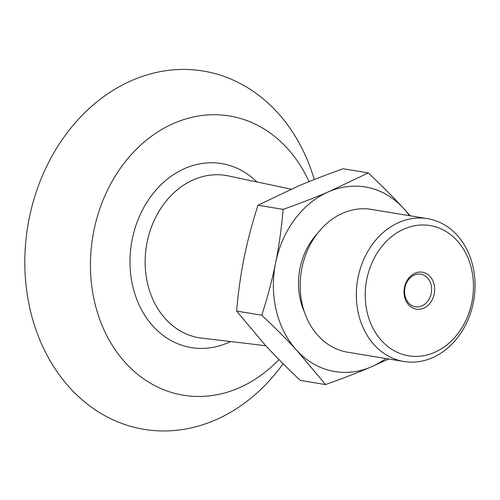 <?xml version="1.0" encoding="UTF-8"?>
<svg xmlns="http://www.w3.org/2000/svg" width="500" height="500" viewBox="0 0 500 500"><rect width="100%" height="100%" fill="white"/><g stroke="black" fill="none" stroke-linecap="round" stroke-linejoin="round"><path stroke-width="0.75" d="M368.288 172.906L343.094 168.756C325.744 174.931 310.506 180.837 297.387 186.469L257.975 205.219C252.031 223.806 247.419 241.269 244.137 257.619C240.812 273.962 238.3 291.769 236.6 311.056L265.319 345.219C275.144 355.931 286.812 367.663 300.338 380.419L325.531 384.575L296.812 350.406C286.994 339.7 275.319 327.962 261.794 315.206C267.744 296.625 272.356 279.156 275.631 262.806C278.956 246.469 281.469 228.656 283.175 209.375C300.519 203.2 315.756 197.294 328.881 191.663L368.288 172.906C381.812 185.669 393.488 197.4 403.306 208.113A93.537 76.188 99.4 0 0 328.881 191.663A93.537 76.188 99.4 0 0 275.631 262.806A93.537 76.188 99.4 0 0 296.812 350.406A93.537 76.188 99.4 0 0 371.244 366.863A93.537 76.188 99.4 0 0 385.894 358.531M409.431 215.675A93.537 76.188 99.4 0 0 403.306 208.113L410.238 215.806M388.75 359L371.244 366.863C358.119 372.494 342.881 378.4 325.531 384.575M261.794 315.206L236.6 311.056M283.175 209.375L257.975 205.219M421.825 305.931A16.506 13.444 -80.6 0 1 415.406 306.756A16.506 13.444 -80.6 0 1 404.569 292.213A16.506 13.444 -80.6 0 1 414.35 275.012A16.506 13.444 -80.6 0 1 420.775 274.181A16.506 13.444 -80.6 0 1 431.613 288.725A16.506 13.444 -80.6 0 1 421.825 305.931M423.587 308.2A18.706 15.237 -80.6 0 1 404.606 296.994A18.706 15.237 -80.6 0 1 415.112 273.156A18.706 15.237 -80.6 0 1 434.094 284.363A18.706 15.237 -80.6 0 1 423.587 308.2M404.406 228.869A66 53.756 -80.6 0 1 471.362 268.394A66 53.756 -80.6 0 1 434.294 352.488A66 53.756 -80.6 0 1 367.337 312.956A66 53.756 -80.6 0 1 404.406 228.869M399.3 222.275A72.394 58.963 -80.6 0 1 427.463 218.644A72.394 58.963 -80.6 0 1 475 282.431A72.394 58.963 -80.6 0 1 432.081 357.869A72.394 58.963 -80.6 0 1 403.919 361.5A72.394 58.963 -80.6 0 1 356.381 297.719A72.394 58.963 -80.6 0 1 399.3 222.275M403.919 361.5L347.738 352.244A72.394 58.963 -80.6 0 1 300.2 288.463A72.394 58.963 -80.6 0 1 343.119 213.019A72.394 58.963 -80.6 0 1 371.281 209.387L427.463 218.644M304.381 311.9A62.881 51.219 -80.6 0 1 317.269 233.688M278.938 359.519A141.5 115.256 -80.6 0 1 212.306 395.506A141.5 115.256 -80.6 0 1 90.569 272.006A141.5 115.256 -80.6 0 1 200.581 115.681A141.5 115.256 -80.6 0 1 309.006 181.637M283.106 363.719A181.569 147.887 -80.6 0 1 181.213 429.725A181.569 147.887 -80.6 0 1 25 271.256A181.569 147.887 -80.6 0 1 166.163 70.669A181.569 147.887 -80.6 0 1 314.269 179.531M265.781 345.725L201.644 338.106A82.25 66.994 -80.6 0 1 145.244 257.431A82.25 66.994 -80.6 0 1 209.169 175.281A82.25 66.994 -80.6 0 1 228.369 175.906L291.15 189.188M230.594 341.544A93.25 75.956 -80.6 0 1 131.3 278.756A93.25 75.956 -80.6 0 1 202.581 163.394A93.25 75.956 -80.6 0 1 256.894 181.938"/></g></svg>
